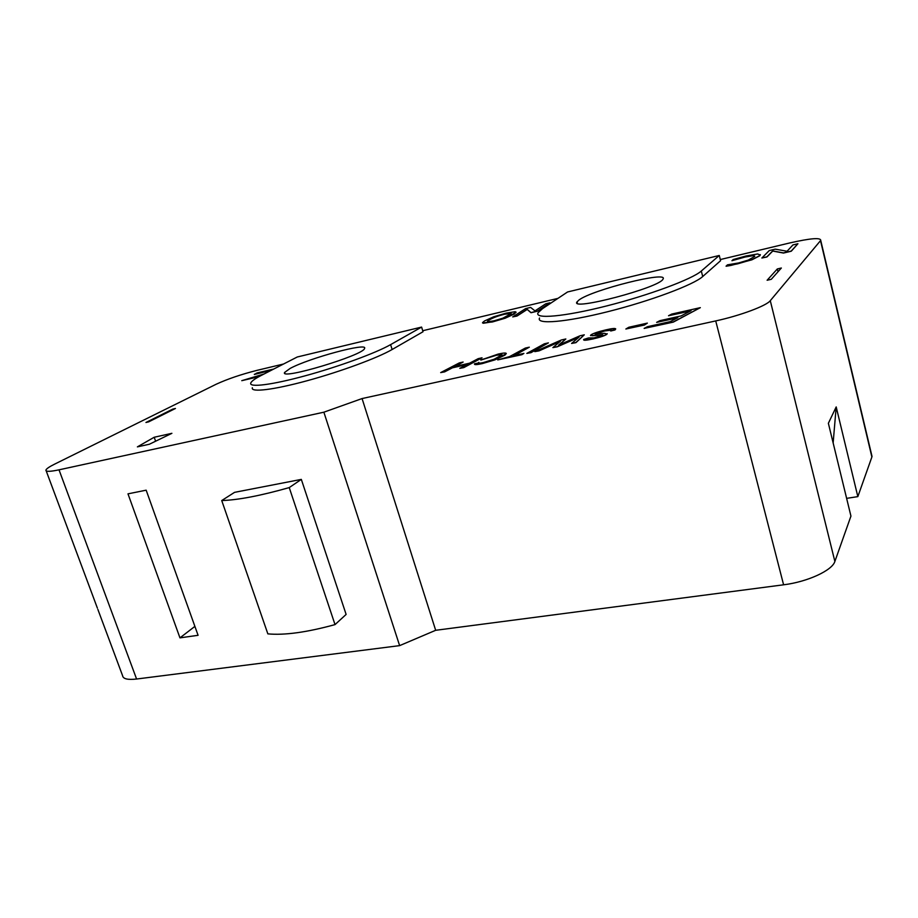 <?xml version="1.0" encoding="UTF-8"?>
<svg xmlns="http://www.w3.org/2000/svg" width="918" height="918" viewBox="0 0 918 918"><rect width="100%" height="100%" fill="white"/><g stroke="black" fill="none" stroke-linecap="round" stroke-linejoin="round"><path stroke-width="1.38" d="M221.731 500.551L234.56 492.346L301.322 479.391L346.12 614.429L335.024 624.607C306.899 632.33 284.511 635.417 267.849 633.868L221.731 500.551C238.037 500.046 260.54 495.731 289.239 487.596L335.024 624.607M301.322 479.391L289.239 487.596M720.297 259.553L789.423 243.029C810.284 238.278 820.726 237.395 820.726 240.39L770.282 300.679C766.553 305.786 740 315.7 715.719 320.921L362.071 398.561L323.87 412.193L399.628 645.629L435.671 630.299L783.593 584.8C807.392 581.909 832.305 570.434 834.875 561.449L850.94 516.1L828.369 423.29L836.195 406.926L857.837 496.627L846.625 498.359M323.87 412.193L59.004 469.832C50.088 471.714 45.716 471.806 45.911 470.131C46.336 468.8 49.262 466.792 54.701 464.095L216.143 384.252C227.48 379.031 241.067 374.406 256.914 370.379L283.559 364.01M179.962 637.861L127.981 493.85L146.157 490.178L198.081 635.302L179.962 637.861L194.891 626.386M833.142 442.924L836.195 406.926M771.269 279.313L781.344 268.022L777.328 268.951L767.115 280.254L771.269 279.313M857.837 496.627L871.882 456.992L871.411 453.882M97.87 609.414L122.564 675.614C123.001 678.895 127.671 680.031 136.587 679.022L399.628 645.629M173.032 409.68L172.825 409.084L145.962 422.475L148.636 421.867L175.441 408.476L172.825 409.084M435.671 630.299L362.071 398.561M171.895 433.319L149.359 444.243L137.39 446.871L154.201 437.255L171.895 433.319M154.201 437.255L155.601 441.214M422.716 330.732L557.926 298.384M700.331 307.656L673.284 322.126L644.138 328.414L647.454 326.693L670.278 321.61L677.84 317.639L656.634 322.367L659.927 320.669L681.076 315.93L691.047 310.686L668.522 315.746L671.724 314.082L700.331 307.656L673.238 321.954L644.138 328.414M677.243 317.949L656.634 322.367M690.462 310.995L668.522 315.746M506.288 353.51L504.992 355.105L494.871 359.89L482.202 363.62C477.119 364.721 474.549 364.894 474.491 364.148M502.043 354.738L496.661 355.186L480.814 360.074L498.199 354.073C503.844 352.81 506.529 352.696 506.231 353.728L494.825 359.73L482.157 363.459C476.706 364.641 474.147 364.756 474.48 363.826L478.565 362.977M548.39 342.884L530.994 352.661L526.829 353.407L544.34 343.802L548.39 342.884L530.948 352.489L526.829 353.407M611.377 330.136L604.767 330.939L595.036 334.083L604.71 333.326L606.832 334.106C604.801 335.563 600.154 337.124 592.867 338.811C586.017 340.234 582.964 340.452 583.71 339.465L588.461 337.95L594.141 337.87L602.598 335.104L590.492 335.575M607.2 333.659L606.878 334.278C604.847 335.724 600.2 337.296 592.913 338.971C586.476 340.337 583.4 340.601 583.71 339.775M588.461 337.95L588.082 338.558M615.703 328.862L615.037 329.952L610.711 330.996L611.342 330.216C611.767 329.528 609.563 329.711 604.721 330.767L595.036 334.083M516.111 312.131L514.309 314.025L505.152 318.225L492.381 321.977L482.558 322.952M760.356 254.63L759.806 255.766L751.876 259.828L730.9 265.44L726.104 266.231L727.423 264.854L738.634 262.95L748.319 260.069L754.642 256.443L752.875 255.56L745.072 256.868L731.933 260.712L733.218 259.53L746.024 256.007L757.671 253.965L760.23 255.066L759.771 255.629L751.842 259.691L737.682 263.833L726.069 266.094M754.745 256.122L752.909 255.709L745.106 257.017L731.933 260.712M797.926 243.74L791.282 251.211L783.479 253.058L772.738 251.05L766.955 256.96L761.871 258.015L769.261 250.568L775.194 249.157L787.082 251.245L792.923 244.934L797.926 243.74L791.247 251.062L783.444 252.909L772.704 250.912L766.92 256.822L761.871 258.015M549.939 302.814L537.604 311.168L531.006 312.728L527.207 309.446L517.029 316.033L512.714 316.905L525.589 308.62L530.627 307.415L534.987 310.904L545.694 303.835L549.939 302.814L537.569 311.03L530.971 312.59L527.161 309.309L516.995 315.895L512.714 316.905M258.887 376.69L241.778 380.672L263.994 374.016M269.743 370.723L254.355 374.452L257.074 372.938L273.69 369.059M584.273 334.829L575.953 342.655L571.593 343.447L579.109 337.032L557.215 346.648L552.877 347.612L560.485 341.152L539.061 350.687L534.815 351.628L561.403 339.97L565.844 338.971L558.637 345.145L579.981 335.793L584.273 334.829L575.907 342.483L571.593 343.447M578.569 337.457L557.26 346.809L552.877 347.612M559.911 341.611L539.107 350.848L534.815 351.628M565.844 338.971L559.2 344.881M523.891 353.407L521.894 354.681L497.705 359.902L509.605 356.586L525.314 348.071L529.319 347.176L513.655 355.691L523.891 353.407L521.849 354.52L497.705 359.902M529.319 347.176L514.241 355.553M482.042 357.791L463.762 367.625L459.792 368.336L467.514 364.274L452.367 367.659L444.553 371.733L440.686 372.593L459.31 362.897L463.131 362.048L454.479 366.557L469.603 363.172L478.175 358.663L482.042 357.791L463.716 367.464L459.792 368.336M466.964 364.561L452.413 367.82L444.61 371.882L440.686 372.593M463.131 362.048L455.076 366.42M647.351 323.113L644.436 325.041L625.858 329.011L628.83 327.256L647.351 323.113L644.39 324.869L625.858 329.011M719.264 255.479L701.306 271.028C692.401 279.083 648.808 295.309 606.35 306.015C563.813 316.79 534.299 319.269 538.051 312.774L542.538 308.643L567.565 291.97L719.264 255.479L720.584 260.701L702.718 276.525C693.859 284.729 650.334 301.024 607.9 311.661C565.385 322.379 535.848 324.662 539.543 318.03M421.603 327.083L390.609 344.629C376.093 352.937 338.788 366.649 305.258 375.783C271.648 384.975 248.778 387.763 250.763 383.001C251.543 381.131 255.215 378.514 261.791 375.152L297.248 356.999L421.603 327.083L423.026 331.742L392.124 349.506C377.654 357.917 340.406 371.687 306.887 380.798C273.3 389.955 250.407 392.629 252.358 387.752M778.016 271.751L777.328 268.951M478.794 362.346L478.553 362.679C478.289 363.367 479.873 363.333 483.316 362.564L494.136 359.225L501.997 354.876C502.157 354.141 500.367 354.199 496.615 355.036L480.768 359.913M602.782 334.909L592.397 335.759L590.848 334.932C593.177 333.372 598.215 331.673 605.96 329.86C612.501 328.346 615.726 328.082 615.645 329.08L610.665 330.824M511.211 313.508L504.682 314.22C498.222 315.781 493.058 317.697 489.202 319.98L487.435 321.564M489.156 319.854C493.023 317.571 498.176 315.643 504.648 314.082C509.203 313.004 511.383 312.866 511.165 313.669L502.8 318.202L493.873 320.864L487.814 321.748L487.447 321.277L489.202 319.98M484.543 320.944L493.677 316.802L506.162 313.141L515.205 311.684L516.054 312.361L505.118 318.098L492.346 321.839L483.293 323.262L482.57 322.585L484.543 320.944M259.519 376.346L241.778 380.672M269.1 371.411L269.617 370.551L265.21 371.136L254.309 374.337M578.983 300.002C592.121 289.847 668.981 270.512 663.014 279.083C660.226 287.506 569.389 311.454 577.02 301.896L578.983 300.002M290.122 368.439C309.068 358.1 368.485 342.058 364.549 348.461C363.895 355.151 279.336 380.522 284.603 372.444L290.122 368.439M136.587 679.022L59.004 469.832M871.882 456.992L820.52 240.677M834.875 561.449L770.282 300.679M783.593 584.8L715.719 320.921M702.718 276.525L701.306 271.028M392.124 349.506L390.609 344.629M872.031 456.476L820.726 240.39M46.187 470.865L97.388 608.118M284.603 372.444L284.89 373.293M577.02 301.896L577.388 303.215"/></g></svg>
